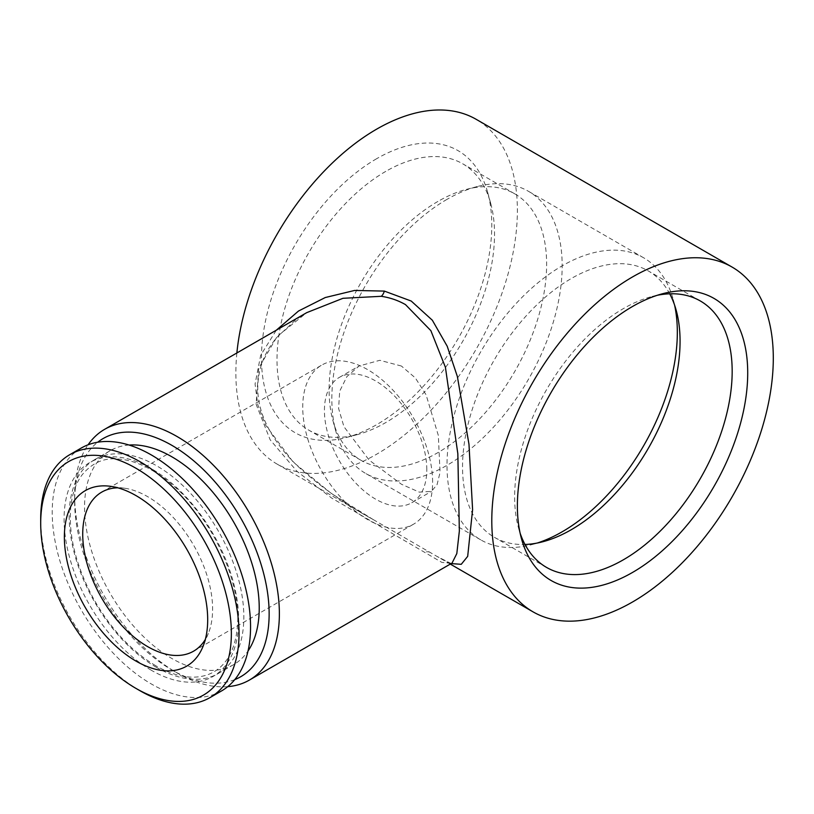 <?xml version="1.0" encoding="UTF-8"?>
<svg xmlns="http://www.w3.org/2000/svg" width="814" height="814" viewBox="0 0 814 814"><rect width="100%" height="100%" fill="white"/><g stroke="black" fill="none" stroke-linecap="round" stroke-linejoin="round"><path stroke-width="0.61" stroke-dasharray="4.07 3.05" d="M451.18 563.583L436.731 556.257L373.392 519.688C346.021 504.792 321.113 487.24 298.677 467.033C284.931 454.131 274.287 440.109 266.748 424.959C261.131 413.359 258.13 401.668 257.743 389.886C257.529 370.207 263.95 352.655 276.994 337.24L295.696 319.841L306.746 312.637L277.136 336.497L258.73 368.121L256.125 404.243L270.156 439.804L296.917 471.255L331.512 497.964L441.87 562.403L451.516 563.39M450.295 564.092L436.711 556.247C447.262 561.945 452.35 564.275 451.974 563.217M373.402 519.698L331.074 493.264L293.111 461.986L265.517 424.969L257.753 404.7L255.067 384.045L260.683 355.25L276.322 330.199M236.874 352.971A199.054 114.927 120 0 0 235.867 372.965A199.054 114.927 120 0 0 277.096 464.092A199.054 114.927 120 0 0 430.494 410.765A199.054 114.927 120 0 0 517.378 210.439A199.054 114.927 120 0 0 476.159 119.312M151.384 670.298A123.453 71.276 60 0 1 75.783 475.447A123.453 71.276 60 0 1 226.984 562.749A123.453 71.276 60 0 1 151.384 670.298M156.502 667.388A123.504 71.306 60 0 1 75.814 558.546A123.504 71.306 60 0 1 94.75 459.584A123.504 71.306 60 0 1 218.254 530.891A123.504 71.306 60 0 1 218.254 673.504A123.504 71.306 60 0 1 156.502 667.388M376.628 158.72A162.861 94.027 120 0 0 262.495 339.876A162.861 94.027 120 0 0 346.194 437.525A162.861 94.027 120 0 0 458.058 338.716A162.861 94.027 120 0 0 487.698 192.44A162.861 94.027 120 0 0 376.628 158.72M139.866 690.659A140.242 80.973 60 0 1 40.7 518.894M227.727 686.66A144.77 83.588 60 0 1 177.004 672.903A144.77 83.588 60 0 1 74.644 495.604A144.77 83.588 60 0 1 88.085 444.8M234.768 679.629A137.535 79.406 60 0 1 171.886 669.953A137.535 79.406 60 0 1 74.644 501.516A137.535 79.406 60 0 1 97.7 442.226M674.603 305.148A162.861 94.027 120 0 0 673.239 299.562A162.861 94.027 120 0 0 643.599 257.773A162.861 94.027 120 0 0 562.169 265.842A162.861 94.027 120 0 0 455.769 409.361A162.861 94.027 120 0 0 480.738 539.865A162.861 94.027 120 0 0 531.735 544.647A162.861 94.027 120 0 0 537.271 543.03M669.719 293.803A153.815 88.807 120 0 0 648.209 270.889A153.815 88.807 120 0 0 571.306 278.51A153.815 88.807 120 0 0 470.818 414.051A153.815 88.807 120 0 0 494.393 537.311A153.815 88.807 120 0 0 524.999 544.474M117.796 487.82A91.84 53.022 60 0 1 124.491 488.217A91.84 53.022 60 0 1 212.607 609.137A91.84 53.022 60 0 1 208.333 633.424A91.84 53.022 60 0 1 205.332 639.428M221.51 690.954A140.242 80.973 60 0 1 151.384 684.004A140.242 80.973 60 0 1 59.768 560.419A140.242 80.973 60 0 1 81.258 448.046M129.09 445.044A123.504 71.306 -120 0 0 110.134 450.702A123.504 71.306 -120 0 0 91.209 549.664A123.504 71.306 -120 0 0 171.896 658.506A123.504 71.306 -120 0 0 233.649 664.621A123.504 71.306 -120 0 0 248.016 651.037M447.008 199.359A162.861 94.027 120 0 0 335.938 431.603A162.861 94.027 120 0 0 365.567 473.382A162.861 94.027 120 0 0 528.439 379.355A162.861 94.027 120 0 0 528.439 191.29A162.861 94.027 120 0 0 477.431 186.508A162.861 94.027 120 0 0 447.008 199.359M401.424 366.035L379.812 360.297L359.066 366.015L346.937 376.546L339.682 391.198L338.614 408.506L343.935 426.678L369.068 460.022L401.424 484.238L419.291 492.144L431.451 491.381L437.077 484.605L440.048 472.425L438.339 435.48L426.048 394.719L415.323 377.91L401.424 366.035M657.447 295.248A153.815 88.807 120 0 0 652.146 296.459A153.815 88.807 120 0 0 623.412 308.587A153.815 88.807 120 0 0 518.508 527.93A153.815 88.807 120 0 0 520.105 533.129M385.765 171.388A153.815 88.807 120 0 0 285.276 306.929A153.815 88.807 120 0 0 308.852 430.189A153.815 88.807 120 0 0 357.02 434.696A153.815 88.807 120 0 0 462.678 341.381A153.815 88.807 120 0 0 490.659 203.225A153.815 88.807 120 0 0 462.667 163.767A153.815 88.807 120 0 0 385.765 171.388M437.871 201.465A153.815 88.807 120 0 0 332.967 420.807A153.815 88.807 120 0 0 360.958 460.266A153.815 88.807 120 0 0 514.774 371.459A153.815 88.807 120 0 0 514.774 193.844A153.815 88.807 120 0 0 466.605 189.336A153.815 88.807 120 0 0 437.871 201.465M432.61 482.122A91.84 53.022 -120 0 0 392.521 389.692A91.84 53.022 -120 0 0 321.754 365.089A91.84 53.022 -120 0 0 321.754 471.133A91.84 53.022 -120 0 0 413.583 524.165A91.84 53.022 -120 0 0 432.61 482.122M426.79 469.597A72.385 41.789 -120 0 0 395.197 396.744A72.385 41.789 -120 0 0 339.418 377.35A72.385 41.789 -120 0 0 328.327 435.358A72.385 41.789 -120 0 0 375.61 499.145A72.385 41.789 -120 0 0 411.803 502.726A72.385 41.789 -120 0 0 426.79 469.597M430.291 552.482A9.046 7.194 120.6 0 0 424.511 552.37M373.392 519.688L277.096 464.092M155.749 665.73C131.349 651.2 110.551 628.744 93.356 598.382C75.458 564.906 67.989 533.862 70.96 505.26C72.538 492.897 76.19 482.855 81.899 475.152C91.504 463.319 103.134 457.916 116.768 458.933C133.893 459.676 152.076 467.999 171.316 483.923C212.719 517.673 242.969 585.164 237.078 629.466C235.582 642.592 231.817 653.164 225.773 661.182C218.895 670.268 209.788 675.488 198.453 676.841C185.663 678.306 171.439 674.603 155.749 665.73M171.886 669.953L177.004 672.903M74.644 501.516L74.644 495.604M676.2 310.348L673.239 299.562M542.562 541.819L531.735 544.647M124.491 488.217L110.46 486.304M208.333 633.424L202.971 646.54M110.134 450.702L94.75 459.584M233.649 664.621L218.254 673.504M643.599 257.773L528.439 191.29M480.738 539.865L365.567 473.382M518.508 527.93L521.479 538.726M652.146 296.459L662.972 293.63M490.659 203.225L487.698 192.44M357.02 434.696L346.194 437.525M332.967 420.807L335.938 431.603M466.605 189.336L477.431 186.508M700.315 300.966L648.209 270.889M546.499 567.389L494.393 537.311M514.774 193.844L462.667 163.767M360.958 460.266L308.852 430.189M193.579 651.18L413.583 524.165M101.75 492.114L321.754 365.089M411.803 502.726L431.451 491.381M339.418 377.35L359.066 366.015"/><path stroke-width="1.22" d="M451.974 563.217L456.817 553.561L459.35 531.094L457.834 453.693L445.411 367.277L430.871 330.667L405.474 304.599C398.066 300.386 389.998 297.619 381.288 296.306L342.948 298.3L306.746 312.637L104.63 429.324A144.77 83.588 60 0 1 177.014 436.497A144.77 83.588 60 0 1 271.581 564.071A144.77 83.588 60 0 1 249.389 680.077A144.77 83.588 60 0 1 227.727 686.66M276.322 330.199L298.504 311.029L325.264 297.537L354.599 290.445L384.361 291.097L411.223 301.048L432.346 320.238L447.212 346.235L457.376 376.567L468.976 444.251L472.598 509.635L467.684 556.359L461.253 564.316L451.18 563.583M491.788 520.716A199.054 114.927 -60 0 1 578.683 320.401A199.054 114.927 -60 0 1 732.071 267.063A199.054 114.927 -60 0 1 732.071 496.916A199.054 114.927 -60 0 1 533.017 611.843A199.054 114.927 -60 0 1 491.788 520.716M732.071 267.063L476.159 119.312A199.054 114.927 120 0 0 330.637 164.642A199.054 114.927 120 0 0 236.874 352.971M632.549 306.471A162.861 94.027 120 0 0 521.479 538.726A162.861 94.027 120 0 0 713.98 486.467A162.861 94.027 120 0 0 662.972 293.63A162.861 94.027 120 0 0 632.549 306.471M139.866 690.659L139.866 690.659A140.242 80.973 60 0 0 209.992 697.598A140.242 80.973 60 0 0 209.992 535.663A140.242 80.973 60 0 0 69.75 454.69A140.242 80.973 60 0 0 40.7 518.894L40.7 523.321A134.819 77.839 60 0 1 136.03 468.284A134.819 77.839 60 0 1 231.359 633.404A134.819 77.839 60 0 1 136.03 688.441L139.866 690.659L136.03 688.441A134.819 77.839 60 0 1 40.7 523.321M88.085 444.8A144.77 83.588 60 0 1 104.63 429.324M97.7 442.226A137.535 79.406 60 0 1 171.896 445.36A137.535 79.406 60 0 1 263.197 571.703A137.535 79.406 60 0 1 234.768 679.629M537.271 543.03A162.861 94.027 120 0 0 674.603 305.148M524.999 544.474A153.815 88.807 120 0 0 542.562 541.819A153.815 88.807 120 0 0 648.219 448.504A153.815 88.807 120 0 0 676.2 310.348A153.815 88.807 120 0 0 669.719 293.803M136.03 661.11A101.343 58.506 60 0 1 65.558 552.686A101.343 58.506 60 0 1 110.46 486.304A101.343 58.506 60 0 1 186.701 549.104A101.343 58.506 60 0 1 202.971 646.54A101.343 58.506 60 0 1 136.03 661.11M205.332 639.428A91.84 53.022 60 0 1 193.579 651.18A91.84 53.022 60 0 1 147.67 646.631A91.84 53.022 60 0 1 87.668 565.699A91.84 53.022 60 0 1 101.75 492.114A91.84 53.022 60 0 1 117.796 487.82M69.75 454.69L81.258 448.046A140.242 80.973 60 0 1 221.51 529.008A140.242 80.973 60 0 1 221.51 690.954L209.992 697.598M248.016 651.037A123.504 71.306 -120 0 0 233.649 522.008A123.504 71.306 -120 0 0 129.09 445.044M520.105 533.129A153.815 88.807 120 0 0 546.499 567.389A153.815 88.807 120 0 0 700.315 478.581A153.815 88.807 120 0 0 700.315 300.966A153.815 88.807 120 0 0 657.447 295.248M384.361 291.097A9.046 4.935 -80.8 0 1 381.288 296.306M533.017 611.843L450.295 564.092M451.516 563.38L249.389 680.077"/></g></svg>
